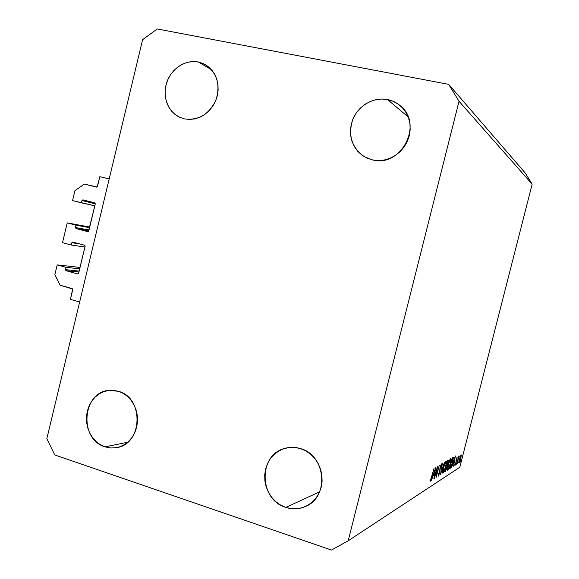 <?xml version="1.0" encoding="UTF-8"?>
<svg xmlns="http://www.w3.org/2000/svg" width="579" height="579" viewBox="0 0 579 579"><rect width="100%" height="100%" fill="white"/><g stroke="black" fill="none" stroke-linecap="round" stroke-linejoin="round"><path stroke-width="0.87" d="M99.834 176.667L109.192 178.954L79.641 302.028L70.421 299.372L72.672 289.022L60.122 285.186L54.846 274.736L57.198 264.892L65.955 267.324L65.405 269.633L79.171 271.095L65.405 269.633L65.934 270.683L77.695 273.961L78.498 273.628L85.142 245.93L84.585 245.228L72.788 242.058L71.984 242.391L71.297 245.018L62.518 242.652L67.236 222.893L76.037 225.209L75.48 227.525L89.036 229.957L75.48 227.525L76.015 228.567L88.413 231.571L95.282 203.895L81.943 200.508L81.386 202.831L72.563 200.587L74.93 190.686L84.31 184.079L97.134 186.988L99.834 176.667L109.192 178.954L79.641 302.028L70.421 299.372L72.744 289.681L72.209 288.624L60.122 285.186L54.846 274.736L57.198 264.892L80.04 267.455L57.198 264.892L65.955 267.324L79.714 268.837L65.955 267.324L65.405 269.633L65.934 270.683L77.695 273.961L78.635 273.324L85.12 246.27L84.585 245.228L72.715 242.044L71.847 242.702L71.297 245.018L84.939 247.045L71.297 245.018L62.518 242.652L67.236 222.893L76.037 225.209L89.579 227.692L76.037 225.209L75.48 227.525L76.015 228.567L87.885 231.694L88.775 231.028L95.282 203.895L94.746 202.853L82.884 199.849L81.943 200.508L82.869 199.849L95.209 203.236L81.943 200.508L81.386 202.831L94.818 205.834L72.563 200.587L74.93 190.686L84.31 184.079L96.548 187.104L97.496 186.445L99.834 176.667M88.819 230.84L76.015 228.567L88.819 230.84M89.731 227.055L67.236 222.893L89.731 227.055M79.584 243.882L71.847 242.702L79.584 243.882M78.939 272.036L65.934 270.683L78.939 272.036M387.59 99.574C392.251 100.514 396.405 102.505 400.053 105.552C424.002 123.674 401.356 167.917 372.536 159.913L378.311 160.557L384.181 160.028L389.913 158.32L395.276 155.512L400.075 151.698L404.099 147.023L407.203 141.674L409.259 135.855L410.178 129.797L409.932 123.747L408.528 117.928L406.024 112.579L402.528 107.904L398.164 104.09L393.119 101.282L387.59 99.574L381.793 99.031L375.945 99.668L370.278 101.455L364.994 104.321L360.312 108.15L356.382 112.796L353.364 118.08L351.373 123.797L350.469 129.747L350.693 135.696L352.032 141.428L354.449 146.726L357.844 151.387L362.099 155.23L367.057 158.11L372.536 159.913L364.538 156.815C351.706 147.775 347.776 135.334 352.763 119.491C358.242 105.631 373.593 96.744 387.59 99.574L408.188 116.994L387.59 99.574M300.494 448.609C325.76 455.123 329.668 496.724 305.763 506.379C299.307 509.274 292.656 509.629 285.816 507.421L319.637 491.81L285.816 507.421L291.367 508.673L297.013 508.746L302.527 507.638L307.695 505.38L312.313 502.058L316.206 497.802L319.203 492.772L321.2 487.163L322.105 481.2L321.888 475.113L320.556 469.149L318.168 463.54L314.817 458.503L310.641 454.233L305.799 450.889L300.494 448.609L294.914 447.466L289.297 447.495L283.84 448.696L278.752 451.012L274.229 454.356L270.444 458.597L267.527 463.569L265.587 469.091L264.697 474.954L264.892 480.932L266.166 486.801L268.468 492.353L271.717 497.368L275.799 501.653L280.562 505.054L285.816 507.421C258.777 499.749 258.096 454.732 284.817 448.392C289.985 446.916 295.218 446.988 300.494 448.609M118.514 391.317C144.091 397.787 142.796 443.898 116.864 447.61L110.922 448.016L105.052 446.858L127.691 442.247L105.052 446.858L109.988 447.936L115.011 447.907L119.925 446.764L124.543 444.556L128.668 441.357L132.157 437.29L134.856 432.506L136.666 427.208L137.512 421.584L137.368 415.874L136.224 410.294L134.14 405.061L131.194 400.379L127.503 396.434L123.226 393.38L118.514 391.317L113.556 390.333L108.555 390.456L103.692 391.672L99.147 393.937L95.094 397.158L91.692 401.211L89.057 405.937L87.299 411.162L86.466 416.692L86.604 422.308L87.697 427.809L89.709 432.991L92.575 437.652L96.179 441.611L100.391 444.723L105.052 446.858C78.512 439.403 82.218 391.599 109.402 390.355L118.514 391.317M198.308 62.011L205.465 64.71C217.096 72.976 220.599 84.744 215.981 100.008C209.091 114.353 198.604 120.656 184.52 118.905L189.651 119.448L194.862 118.883L199.965 117.211L204.742 114.504L209.019 110.864L212.631 106.427L215.417 101.368L217.284 95.875L218.138 90.179L217.965 84.491L216.763 79.041L214.577 74.04L211.501 69.69L198.308 62.011L193.162 61.562L187.965 62.228L182.913 63.972L178.209 66.723L174.018 70.37L170.494 74.785L167.78 79.786L165.963 85.193L165.124 90.794L165.283 96.389L166.434 101.766L168.547 106.717L171.529 111.059L175.285 114.628L179.671 117.276L184.52 118.905L180.055 117.45C168.048 112.21 162.077 96.519 166.68 82.674C171.152 68.785 185.381 59.384 198.308 62.011L211.523 69.712L207.658 66.151L203.2 63.56L198.308 62.011M459.806 467.253L532.159 184.173L459.024 101.274L348.189 540.8L459.806 467.253L348.189 540.8L331.478 550.05L54.766 454.956L46.841 438.658L142.622 39.69L157.235 28.95L448.66 84.353L525.319 173.092L532.159 184.173L459.806 467.253M436.899 469.012L434.301 478.435L437.362 466.58L436.675 474.838L439.258 465.458L436.269 477.19L436.899 469.012L436.269 477.19L439.258 465.458L436.675 474.838L437.319 466.609L434.532 478.29L436.899 469.012M439.816 472.565L438.375 476.09L438.194 474.078L438.556 473.361L438.607 474.954L439.454 473.188L440.076 467.239L441.524 463.895L441.589 465.502L441.205 466.334L440.952 465.292L440.272 467.239L439.816 472.565L440.373 466.819L441.104 465.125L441.205 466.334L441.589 465.502L441.437 463.924L440.134 467L439.599 472.681L438.607 474.954L438.556 473.361L438.194 474.078L438.303 476.148L439.816 472.565M440.474 474.519L442.356 463.634L441.082 472.095L444.426 462.411L440.474 474.519L444.426 462.411L441.082 472.095L442.356 463.634L440.474 474.519M443.029 473.144L442.58 471.986L443.442 467.391L444.925 463.034L446.279 461.152L446.51 462.375L445.635 466.992L443.029 473.144C443.876 472.319 444.795 470.068 445.787 466.406C446.532 463.381 446.706 461.629 446.308 461.159L446.062 461.195C445.215 462.013 444.288 464.278 443.29 467.984C442.559 470.959 442.392 472.696 442.769 473.181L443.029 473.144M447.697 470.177L447.27 469.041L448.124 464.532L449.565 460.276L450.875 458.438L450.223 464.17L447.697 470.177C448.508 469.381 449.398 467.188 450.368 463.598C451.099 460.623 451.28 458.908 450.896 458.452L450.665 458.481C449.854 459.27 448.957 461.485 447.972 465.111C447.256 468.042 447.082 469.743 447.451 470.213L447.697 470.177M451.533 467.506L455.376 455.941L453.603 466.196L453.958 463.048L452.973 463.663L451.533 467.506L452.973 463.663L453.958 463.048L453.603 466.196L455.347 455.955L451.533 467.506M460.363 462.02L460.841 460.269L460.363 462.02M459.27 459.371L461.21 454.855L460.993 457.678L459.675 461.847L458.8 462.78L459.082 460.146L459.031 462.86L460.812 458.416L461.202 454.855L459.27 459.371M457.707 463.699L458.192 461.926L457.707 463.699M456.795 464.17L458.597 456.484L458.488 457.519L459.227 456.006L456.795 464.17L459.285 456.18L458.488 457.519L458.597 456.484L456.795 464.17M456.013 464.778L456.469 462.99L455.984 464.778M456.165 459.581L456.997 457.359L457.193 458.155L456.484 459.017L456.158 462.259L455.072 465.342L454.804 464.655L455.811 463.041L456.165 459.581L455.811 463.041L454.877 465.451L456.013 462.882L456.368 459.422L457.193 458.155L457.084 457.28L456.165 459.581M452.612 462.346L450.932 467.34L449.42 468.845L452.242 457.794L453.321 457.62L452.995 460.732L453.285 457.511L452.242 457.794L449.42 468.845L450.115 468.404L449.572 468.237L450.115 468.404C450.838 467.912 451.671 465.892 452.612 462.346L452.612 462.346M445.461 471.357L444.831 471.762L447.705 460.471L448.392 460.153L447.017 467.702L445.461 471.357L447.017 467.702L448.175 462.556L448.414 460.16L447.705 460.471L444.831 471.762L445.461 471.357L444.969 471.205L445.461 471.357M431.427 480.259L435.741 467.535L433.91 478.688L434.243 475.287L433.063 476.018L431.427 480.259L433.063 476.018L434.243 475.287L433.91 478.688L435.705 467.557L431.427 480.259M430.581 480.02L434.011 468.563L431.131 479.578L430.255 481.265L429.965 480.281L430.342 479.267L430.581 480.02L430.342 479.267L429.965 480.281L430.255 481.265L431.948 476.669L434.011 468.563L430.581 480.02M532.159 184.173L525.319 173.092L448.66 84.353L459.024 101.274L532.159 184.173M142.622 39.69L157.235 28.95L448.66 84.353L459.024 101.274L348.189 540.8L331.478 550.05L54.766 454.956L46.841 438.658L142.622 39.69M460.573 455.586L461.311 455.811L460.573 455.586M460.826 455.825L460.631 458.539L459.161 461.933L459.306 459.219L460.826 455.825L459.306 459.856L459.096 461.839L459.726 461.224L460.833 457.663L460.826 455.825M456.672 457.996L457.193 458.155L456.672 457.996M453.089 462.787L453.958 463.048L453.089 462.787M454.819 458.076L454.139 461.999L453.212 462.426L454.667 458.025L453.364 462.476L454.139 461.999L454.819 458.076M449.912 467.586L452.025 458.633L452.85 458.568L452.416 462.462L450.875 466.746L449.753 467.535L450.773 466.891L451.663 464.98L452.988 459.458L452.879 458.59L452.148 458.807L449.912 467.586M450.382 459.617L450.173 463.721C449.369 466.667 448.638 468.44 447.98 469.041L448.182 464.98C448.986 462.028 449.724 460.24 450.382 459.617L449.941 459.487L450.382 459.617L448.24 464.742L447.806 469.084L450.049 464.192L450.737 460.544L450.382 459.617M448.016 462.505L448.088 461.311L447.965 462.701L446.532 465.067L447.9 461.34L447.516 461.217L448.081 461.311L447.458 461.456L446.699 465.118L448.016 462.498M446.908 464.988L447.299 465.111L446.908 464.988M446.85 467.651L446.937 466.059L446.807 467.832L445.171 470.416L446.271 466.109L446.937 466.059L446.235 466.225L445.331 470.466L446.85 467.651M446.894 466.044L446.329 465.871M445.772 462.353L445.968 462.331C446.3 462.679 446.177 464.076 445.577 466.529C444.759 469.54 444.006 471.357 443.319 471.979L443.5 467.846C444.325 464.828 445.085 462.997 445.772 462.353L445.316 462.216L445.772 462.353L443.63 467.362L443.138 472.03L444.093 470.85L445.519 466.775L446.134 463.591L445.772 462.353M439.801 469.062L440.185 469.178L439.801 469.062M433.215 474.968L434.243 475.287L433.215 474.968M435.133 469.873L434.431 474.143L433.316 474.657L434.945 469.815L433.497 474.715L434.431 474.143L435.133 469.873M400.053 105.552L400.574 106M305.763 506.379L306.494 506.024M116.864 447.61L117.226 447.538M460.898 455.803L460.522 455.687M459.161 461.933L458.792 461.825M452.785 458.554L452.098 458.344M450.513 459.581L449.977 459.422M447.777 469.07L447.277 468.918M448.037 461.297L447.538 461.145M445.91 462.317L445.352 462.151M443.109 472.015L442.588 471.856M438.52 474.968L438.093 474.831M441.169 465.111L440.785 464.995M430.501 480.027L430.103 479.904"/></g></svg>
